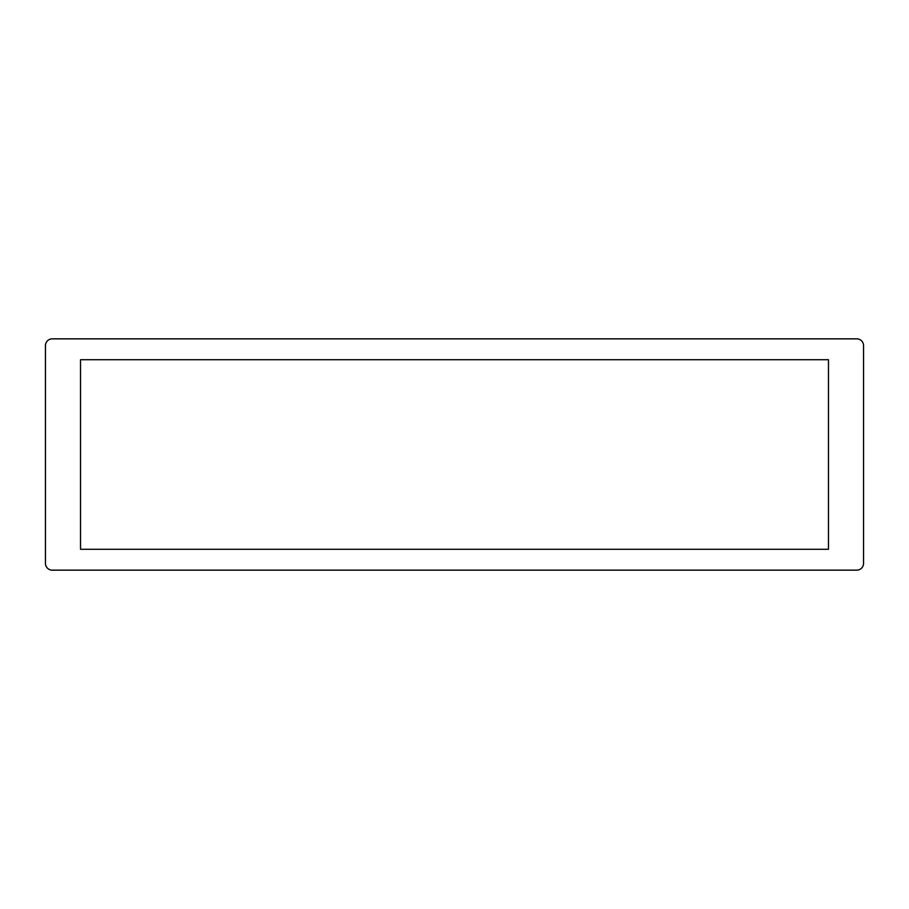 <?xml version="1.0" encoding="UTF-8"?>
<svg xmlns="http://www.w3.org/2000/svg" width="909" height="909" viewBox="0 0 909 909"><rect width="100%" height="100%" fill="white"/><g stroke="black" fill="none" stroke-linecap="round" stroke-linejoin="round"><path stroke-width="1.36" d="M52.256 338.841A6.806 6.806 0 0 0 45.45 345.647L45.45 563.353A6.806 6.806 0 0 0 52.256 570.159L856.744 570.159A6.806 6.806 0 0 0 863.55 563.353L863.55 345.647A6.806 6.806 0 0 0 856.744 338.841L52.256 338.841M80.526 359.725L80.526 549.275L828.474 549.275L828.474 359.725L80.526 359.725"/></g></svg>
